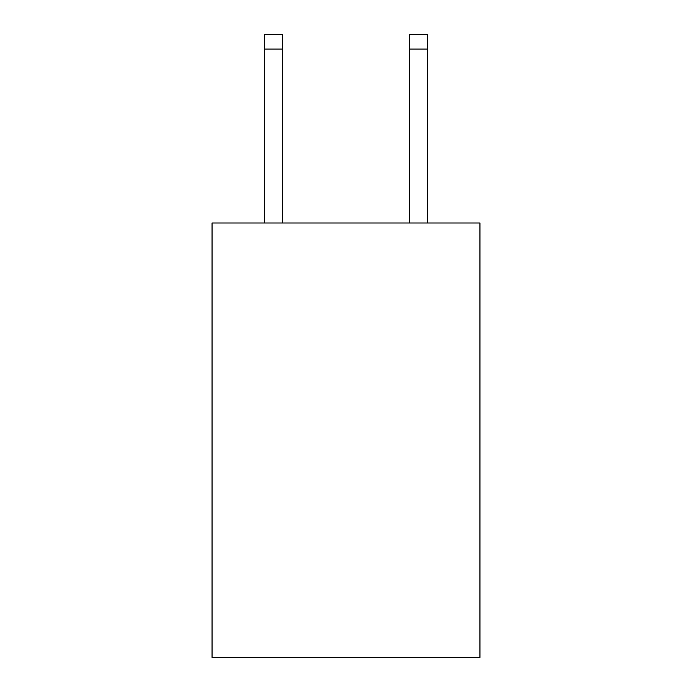 <?xml version="1.0" encoding="UTF-8"?>
<svg xmlns="http://www.w3.org/2000/svg" width="692" height="692" viewBox="0 0 692 692"><rect width="100%" height="100%" fill="white"/><g stroke="black" fill="none" stroke-linecap="round" stroke-linejoin="round"><path stroke-width="1.04" d="M479.945 222.988L479.945 657.4L212.055 657.4L212.055 222.988L479.945 222.988M282.647 222.988L282.647 49.08L264.552 49.08L264.552 34.6L282.647 34.6L282.647 49.08M264.552 222.988L264.552 49.08M427.448 222.988L427.448 34.6L409.353 34.6L409.353 222.988M409.353 49.08L427.448 49.08"/></g></svg>
